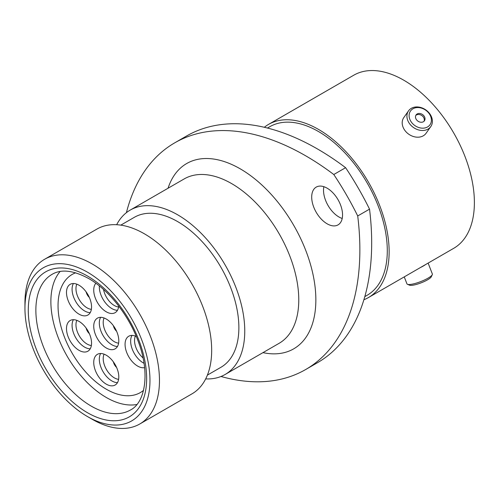 <?xml version="1.0" encoding="UTF-8"?>
<svg xmlns="http://www.w3.org/2000/svg" width="499" height="499" viewBox="0 0 499 499"><rect width="100%" height="100%" fill="white"/><g stroke="black" fill="none" stroke-linecap="round" stroke-linejoin="round"><path stroke-width="0.75" d="M92.209 419.285L87.462 416.546A88.404 51.041 -120 0 0 149.968 380.456A88.404 51.041 -120 0 0 87.462 272.186A88.404 51.041 -120 0 0 24.95 308.276A88.404 51.041 -120 0 0 87.462 416.546L92.209 419.285A95.116 54.915 60 0 0 139.764 424L191.978 393.854A95.116 54.915 60 0 0 206.555 317.638A95.116 54.915 60 0 0 144.417 233.819A95.116 54.915 60 0 0 96.862 229.11L44.648 259.249A95.116 54.915 60 0 1 92.209 263.965A95.116 54.915 60 0 1 154.347 347.778A95.116 54.915 60 0 1 139.764 424M327.126 188.179A21.813 12.594 -120 0 0 316.223 187.1A21.813 12.594 -120 0 0 312.873 204.584A21.813 12.594 -120 0 0 327.126 223.808A21.813 12.594 -120 0 0 338.035 224.887A21.813 12.594 -120 0 0 341.378 207.403A21.813 12.594 -120 0 0 327.126 188.179M342.208 218.462A21.813 12.594 60 0 1 338.946 216.984A21.813 12.594 60 0 1 323.87 186.701M120.802 225.13L134.35 217.308A86.589 49.994 60 0 1 177.644 221.6A86.589 49.994 60 0 1 234.212 297.903A86.589 49.994 60 0 1 220.938 367.289L207.391 375.111M116.666 224.718A94.916 54.796 60 0 1 130.189 210.098A94.916 54.796 60 0 1 177.644 214.801A94.916 54.796 60 0 1 239.651 298.439A94.916 54.796 60 0 1 225.099 374.5A94.916 54.796 60 0 1 205.682 378.897M267.476 128.043L269.803 126.702A97.33 56.194 60 0 1 318.468 131.524A97.33 56.194 60 0 1 382.053 217.29A97.33 56.194 60 0 1 367.133 295.283L364.806 296.631M264.327 127.282A99.95 57.703 60 0 1 268.493 124.432A99.95 57.703 60 0 1 318.468 129.384A99.95 57.703 60 0 1 383.762 217.458A99.95 57.703 60 0 1 368.443 297.554A99.95 57.703 60 0 1 363.89 299.737M268.493 124.432L353.741 75.218A99.95 57.703 60 0 1 403.716 80.171A99.95 57.703 60 0 1 469.01 168.244A99.95 57.703 60 0 1 453.691 248.334L368.443 297.554M369.534 209.143A261.788 151.141 60 0 1 317.464 362.717L305.644 369.541A261.788 151.141 -120 0 0 357.714 215.961L369.534 209.143A212.449 122.66 60 0 0 345.607 167.695L333.787 174.519A212.449 122.66 60 0 1 357.714 215.961M333.787 174.519A261.788 151.141 -120 0 0 174.756 142.826L186.576 136.002A261.788 151.141 60 0 1 345.607 167.695M220.988 376.489A261.788 151.141 -120 0 0 305.644 369.541M174.756 142.826A261.788 151.141 -120 0 0 126.403 212.661M24.95 308.276L24.95 302.793A95.116 54.915 60 0 1 44.648 259.249M412.96 108.782A11.92 9.4 35.1 0 0 411.825 122.729A11.92 9.4 35.1 0 0 427.556 126.946A11.92 9.4 35.1 0 0 428.685 112.992A11.92 9.4 35.1 0 0 412.96 108.782M427.999 129.098A13.629 10.747 -144.9 0 1 411.625 126.01A13.629 10.747 -144.9 0 1 408.506 110.884A13.629 10.747 -144.9 0 1 411.307 108.339A13.629 10.747 -144.9 0 1 427.687 111.427A13.629 10.747 -144.9 0 1 430.799 126.553A13.629 10.747 -144.9 0 1 427.999 129.098M423.383 121.75A5.102 4.023 35.1 0 0 424.431 120.795A5.102 4.023 35.1 0 0 423.264 115.132A5.102 4.023 35.1 0 0 417.133 113.978A5.102 4.023 35.1 0 0 416.085 114.926A5.102 4.023 35.1 0 0 417.251 120.59A5.102 4.023 35.1 0 0 423.383 121.75M424.025 121.269A5.102 4.023 35.1 0 0 422.26 115.887A5.102 4.023 35.1 0 0 416.422 114.988A5.102 4.023 35.1 0 0 415.779 115.469M430.799 126.553L426.09 133.258A13.629 10.747 -144.9 0 1 423.283 135.803A13.629 10.747 -144.9 0 1 406.91 132.715A13.629 10.747 -144.9 0 1 403.791 117.589L408.506 110.884M432.284 274.687L431.304 276.77A11.92 2.52 158.8 0 1 427.556 279.82A11.92 2.52 158.8 0 1 409.604 285.191L407.477 284.311A13.629 2.882 -21.2 0 0 427.999 278.174A13.629 2.882 -21.2 0 0 432.284 274.687A13.629 2.882 -21.2 0 0 432.359 273.995L428.13 263.092M404.246 276.883L406.953 283.85A13.629 2.882 -21.2 0 0 407.477 284.311M420.495 267.501A13.629 2.882 -21.2 0 0 423.283 266.029A13.629 2.882 -21.2 0 0 425.504 264.607M79.023 350.335A17.721 10.229 60 0 1 67.446 334.717A17.721 10.229 60 0 1 70.159 320.52A17.721 10.229 60 0 1 79.023 321.393A17.721 10.229 60 0 1 90.6 337.012A17.721 10.229 60 0 1 87.88 351.209A17.721 10.229 60 0 1 79.023 350.335M79.023 314.158A17.721 10.229 60 0 1 67.446 298.545A17.721 10.229 60 0 1 70.159 284.343A17.721 10.229 60 0 1 79.023 285.222A17.721 10.229 60 0 1 90.6 300.841A17.721 10.229 60 0 1 87.88 315.037A17.721 10.229 60 0 1 79.023 314.158M118.725 306.062A17.721 10.229 60 0 1 115.126 312.68A17.721 10.229 60 0 1 106.268 311.806A17.721 10.229 60 0 1 95.203 297.747A17.721 10.229 60 0 1 95.87 283.251M106.268 384.149A17.721 10.229 60 0 1 94.691 368.536A17.721 10.229 60 0 1 97.405 354.334A17.721 10.229 60 0 1 106.268 355.213A17.721 10.229 60 0 1 117.845 370.826A17.721 10.229 60 0 1 115.126 385.028A17.721 10.229 60 0 1 106.268 384.149M144.591 367.638A17.721 10.229 60 0 1 137.593 366.06A17.721 10.229 60 0 1 126.016 350.448A17.721 10.229 60 0 1 128.73 336.245A17.721 10.229 60 0 1 136.264 336.438M106.268 347.978A17.721 10.229 60 0 1 94.691 332.359A17.721 10.229 60 0 1 97.405 318.162A17.721 10.229 60 0 1 106.268 319.036A17.721 10.229 60 0 1 117.845 334.654A17.721 10.229 60 0 1 115.126 348.857A17.721 10.229 60 0 1 106.268 347.978M143.525 390.374A68.201 39.377 60 0 1 140.362 392.57A68.201 39.377 60 0 1 106.268 389.189A68.201 39.377 60 0 1 61.714 329.097A68.201 39.377 60 0 1 72.168 274.444A68.201 39.377 60 0 1 75.648 272.81A68.201 39.377 60 0 0 72.168 274.444A68.201 39.377 60 0 0 79.859 364.856A68.201 39.377 60 0 0 140.362 392.57A68.201 39.377 60 0 0 143.525 390.374M136.882 404.483A78.337 45.228 60 0 1 75.935 369.516A78.337 45.228 60 0 1 60.105 271.506M225.099 374.5L279.116 343.312A94.916 54.796 -120 0 0 293.662 267.258A94.916 54.796 -120 0 0 231.655 183.613A94.916 54.796 -120 0 0 184.2 178.916L130.189 210.098M168.051 188.242A106.998 61.776 60 0 1 240.2 168.818A106.998 61.776 60 0 1 314.975 286.058A106.998 61.776 60 0 1 262.961 352.637M91.261 406.13A78.337 45.228 -120 0 0 130.426 410.01C145.09 402.83 150.505 373.289 138.204 341.36C128.667 315.037 108.501 289.701 88.573 278.479C73.365 270.296 61.209 268.911 52.089 274.331A78.337 45.228 -120 0 0 40.082 337.106A78.337 45.228 -120 0 0 91.261 406.13M87.462 276.022A83.707 48.328 60 0 1 146.65 378.535A83.707 48.328 60 0 1 87.462 412.71A83.707 48.328 60 0 1 28.275 310.191A83.707 48.328 60 0 1 87.462 276.022M76.827 320.352A15.706 9.069 -120 0 0 87.076 344.042A15.706 9.069 -120 0 0 91.361 345.52M90.225 348.813A17.721 10.229 60 0 1 84.605 347.111A17.721 10.229 60 0 1 73.409 319.691M76.827 284.181A15.706 9.069 -120 0 0 87.076 307.864A15.706 9.069 -120 0 0 91.361 309.349M90.225 312.642A17.721 10.229 60 0 1 84.605 310.933A17.721 10.229 60 0 1 73.409 283.513M103.524 289.476A15.706 9.069 -120 0 0 114.321 305.513A15.706 9.069 -120 0 0 118.606 306.991M117.471 310.284A17.721 10.229 60 0 1 111.851 308.575A17.721 10.229 60 0 1 99.351 285.921M104.073 354.165A15.706 9.069 -120 0 0 114.321 377.855A15.706 9.069 -120 0 0 118.606 379.34M117.471 382.633A17.721 10.229 60 0 1 111.851 380.924A17.721 10.229 60 0 1 100.648 353.504M135.397 336.083A15.706 9.069 -120 0 0 143.026 357.895M144.018 363.291A17.721 10.229 60 0 1 143.182 362.835A17.721 10.229 60 0 1 131.979 335.415M89.34 333.619A6.78 3.917 60 0 1 86.127 328.049M89.34 297.448A6.78 3.917 60 0 1 86.127 291.878M116.585 367.432A6.78 3.917 60 0 1 113.373 361.862M104.073 317.994A15.706 9.069 -120 0 0 114.321 341.684A15.706 9.069 -120 0 0 118.606 343.162M117.471 346.462A17.721 10.229 60 0 1 111.851 344.753A17.721 10.229 60 0 1 100.648 317.333M116.585 331.261A6.78 3.917 60 0 1 113.373 325.691"/></g></svg>
